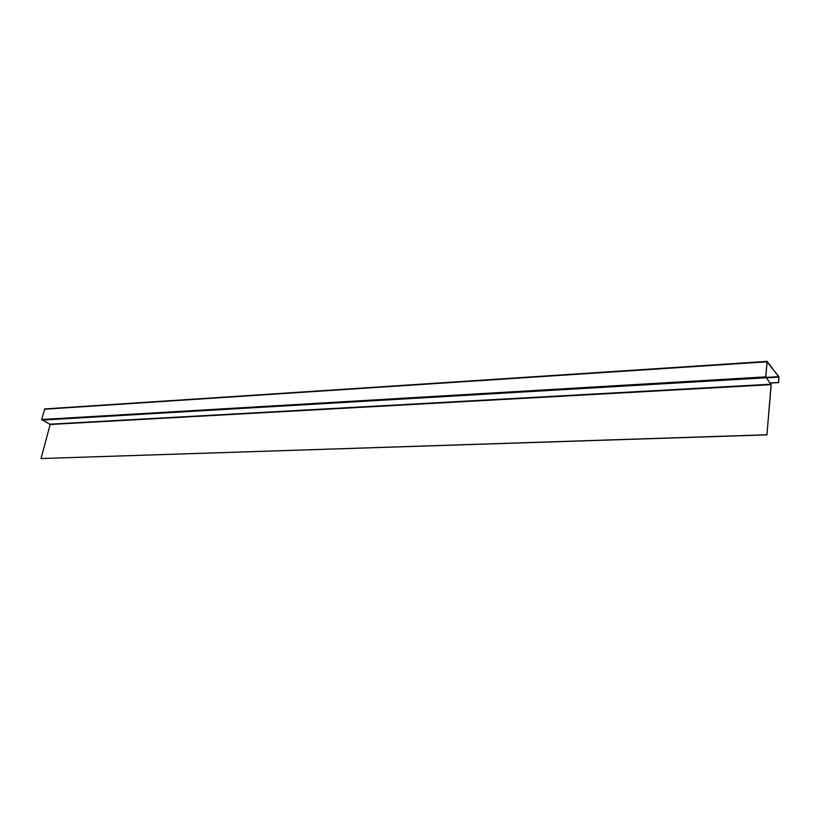 <?xml version="1.0" encoding="UTF-8"?>
<svg xmlns="http://www.w3.org/2000/svg" width="820" height="820" viewBox="0 0 820 820"><rect width="100%" height="100%" fill="white"/><g stroke="black" fill="none" stroke-linecap="round" stroke-linejoin="round"><path stroke-width="1.23" d="M766.936 434.754L771.179 384.795L765.818 377.005L767.089 361.948L778.815 376.657L778.559 382.612L778.99 377.241L767.151 361.374L765.716 376.862L771.077 384.662L766.936 434.754L41 458.544L50.184 424.483L41.666 419.502L44.762 408.924L767.069 361.446M770.38 383.073L778.559 382.612M778.457 382.479L770.267 382.94M767.048 434.877L41 458.544M778.815 376.657L765.88 377.415M778.887 377.108L766.218 377.856M44.465 409.231L766.977 361.804M41.666 419.502L765.716 376.862M41.892 420.117L765.88 377.794M50.071 424.176L770.995 384.201M50.184 424.483L771.077 384.662M767.151 361.374L44.762 408.924"/></g></svg>
